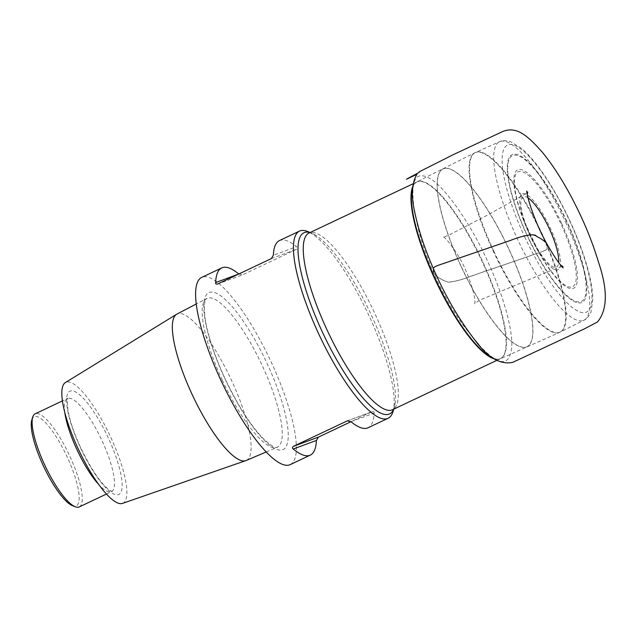 <?xml version="1.0" encoding="UTF-8"?>
<svg xmlns="http://www.w3.org/2000/svg" width="637" height="637" viewBox="0 0 637 637"><rect width="100%" height="100%" fill="white"/><g stroke="black" fill="none" stroke-linecap="round" stroke-linejoin="round"><path stroke-width="0.48" stroke-dasharray="3.19 2.39" d="M524.625 236.757A92.389 23.752 64.7 0 0 591.972 296.85A92.389 23.752 64.7 0 0 524.362 151.861A92.389 23.752 64.7 0 0 524.625 236.757M392.91 411.868A103.544 26.627 64.7 0 0 367.86 313.3A103.544 26.627 64.7 0 0 307.488 231.446M393.682 409.185A100.184 25.759 64.7 0 0 394.247 407.656A100.184 25.759 64.7 0 0 395.306 402.138A100.184 25.759 64.7 0 0 370.009 312.273A100.184 25.759 64.7 0 0 316.533 235.754A100.184 25.759 64.7 0 0 311.597 233.078A100.184 25.759 64.7 0 0 310.052 232.553M290.281 464.588A103.544 26.627 64.7 0 0 270.04 359.61A103.544 26.627 64.7 0 0 201.666 277.413M279.436 240.595A103.544 26.627 -115.3 0 1 296.516 246.694L273.361 255.254M238.803 274.014L242.689 274.754L217.559 284.046M217.392 284.118L242.689 274.754L296.492 249.282C297.575 248.215 297.583 247.355 296.516 246.694M350.963 421.678L374.118 413.11A103.544 26.627 -115.3 0 1 368.051 427.769M374.118 413.11C374.341 411.948 373.696 411.454 372.199 411.645L347.436 420.802M347.245 420.866L372.366 411.574L350.987 421.694M246.193 460.487A80.979 20.822 64.7 0 0 230.554 378.298A80.979 20.822 64.7 0 0 176.895 314.113M122.511 503.389A66.853 17.191 64.7 0 0 109.89 435.429A66.853 17.191 64.7 0 0 65.324 382.59M79.227 506.941A51.517 13.25 64.7 0 0 69.154 454.714A51.517 13.25 64.7 0 0 35.139 413.819M31.85 419.815A49.28 12.668 -115.3 0 1 66.678 455.885A49.28 12.668 -115.3 0 1 72.499 505.682M433.295 268.416C433.853 266.003 444.005 263.63 449.571 261.377L510.707 240.332C517.897 237.378 524.872 235.515 531.648 234.742C535.168 235.563 537.811 236.653 539.571 238.023C545.344 240.714 547.892 244.21 547.231 248.51C546.721 250.898 536.45 253.327 530.868 255.58L469.788 276.601C462.621 279.547 455.654 281.411 448.87 282.183C445.351 281.363 442.707 280.272 440.947 278.91C435.182 276.211 432.627 272.716 433.295 268.416L433.932 273.552C437.093 277.079 441.759 279.93 447.922 282.103C461.029 281.411 476.906 273.392 490.514 269.531L530.86 255.572C536.346 253.359 545.949 251.113 547.207 248.701L546.442 243.079M412.752 186.569A97.716 25.13 -115.3 0 1 416.725 182.047A97.716 25.13 -115.3 0 1 481.246 259.617A97.716 25.13 -115.3 0 1 500.348 358.687A97.716 25.13 -115.3 0 1 494.336 358.886M395.306 402.138C394.383 407.401 393.475 409.917 392.599 409.695A97.716 25.13 64.7 0 0 374.437 312.632A97.716 25.13 64.7 0 0 308.969 233.062C309.359 232.242 311.883 233.142 316.533 235.754M461.164 266.656A98.321 25.281 -115.3 0 1 442.771 169.052A98.321 25.281 -115.3 0 1 507.816 247.037A98.321 25.281 -115.3 0 1 526.91 346.775A98.321 25.281 -115.3 0 1 461.164 266.656M493.412 358.265A97.724 25.13 64.7 0 0 500.618 358.559A97.724 25.13 64.7 0 0 481.636 259.426A97.724 25.13 64.7 0 0 416.996 181.919A97.724 25.13 64.7 0 0 412.649 187.684M541.426 233.62A99.316 25.536 -115.3 0 1 559.716 332.339A99.316 25.536 -115.3 0 1 493.349 251.392A99.316 25.536 -115.3 0 1 474.724 152.824A99.316 25.536 -115.3 0 1 541.426 233.62M461.299 266.592A98.321 25.281 64.7 0 0 527.006 346.735A98.321 25.281 64.7 0 0 507.952 246.973A98.321 25.281 64.7 0 0 442.866 169.004A98.321 25.281 64.7 0 0 461.299 266.592M493.818 251.169A99.316 25.536 64.7 0 0 560.488 331.981A99.316 25.536 64.7 0 0 541.896 233.389A99.316 25.536 64.7 0 0 475.497 152.458A99.316 25.536 64.7 0 0 493.818 251.169M565.616 222.146A98.719 25.384 -115.3 0 1 584.097 320.148A98.719 25.384 -115.3 0 1 517.825 239.815A98.719 25.384 -115.3 0 1 499.615 141.693A98.719 25.384 -115.3 0 1 565.616 222.146M527.205 235.809A81.719 21.013 -115.3 0 1 526.974 160.707A81.719 21.013 -115.3 0 1 586.781 288.959A81.719 21.013 -115.3 0 1 527.205 235.809M561.523 223.253A65.484 16.841 -115.3 0 1 561.707 283.433A65.484 16.841 -115.3 0 1 513.788 180.653A65.484 16.841 -115.3 0 1 561.523 223.253M566.46 221.294A80.652 20.742 64.7 0 0 512.865 155.436A80.652 20.742 64.7 0 0 527.42 235.73A80.652 20.742 64.7 0 0 581.016 301.596A80.652 20.742 64.7 0 0 566.46 221.294M529.976 235.491A41.946 10.789 -115.3 0 1 525.716 225.482A41.946 10.789 -115.3 0 1 531.162 198.179A41.946 10.789 -115.3 0 1 560.401 259.944A41.946 10.789 -115.3 0 1 535.836 246.853A41.946 10.789 -115.3 0 1 529.976 235.491L523.526 219.781A63.557 16.347 64.7 0 0 529.976 234.949A63.557 16.347 64.7 0 0 538.854 252.164A63.557 16.347 64.7 0 0 574.263 285.296A63.557 16.347 64.7 0 0 560.743 223.571A63.557 16.347 64.7 0 0 520.755 171.425A63.557 16.347 64.7 0 0 523.526 219.781L538.854 252.164L529.976 235.499M528.081 197.9A38.953 10.017 64.7 0 0 530.342 235.395A38.953 10.017 64.7 0 0 558.665 262.508M224.965 378.768A86.799 22.319 64.7 0 0 288.235 435.222A86.799 22.319 64.7 0 0 224.718 299.008A86.799 22.319 64.7 0 0 224.965 378.768M222.281 380.146A82.316 21.164 -115.3 0 1 206.794 298.474A82.316 21.164 -115.3 0 1 261.345 363.727A82.316 21.164 -115.3 0 1 277.238 447.278A82.316 21.164 -115.3 0 1 222.281 380.146M80.525 447.891A57.115 14.683 64.7 0 0 122.161 485.044A57.115 14.683 64.7 0 0 80.366 395.41A57.115 14.683 64.7 0 0 80.525 447.891M64.815 412.641A51.517 13.25 -115.3 0 1 67.418 398.539A51.517 13.25 -115.3 0 1 101.434 439.426A51.517 13.25 -115.3 0 1 111.507 491.66A51.517 13.25 -115.3 0 1 98.95 484.733M271.362 258.574L296.492 249.282M478.785 344.657C499.01 366.601 509.99 367.191 511.734 346.417C512.857 327.394 501.136 289.787 487.289 260.533C470.576 223.014 442.022 182.684 427.746 177.468C414.759 171.122 410.292 182.015 414.353 210.154M496.788 360.375L559.716 332.339L584.097 320.148C586.247 319.631 588.548 316.892 591.001 311.923L592.832 299.135C592.506 284.922 588.214 266.784 579.957 244.727C569.574 217.631 557.025 193.465 542.302 172.221C534.937 161.774 527.954 153.764 521.345 148.206L510.396 141.581C504.998 140.315 501.399 140.355 499.615 141.693L474.724 152.824L413.158 183.735M311.597 233.078L310.147 232.505M394.247 407.656L393.777 409.137M266.25 451.952L277.238 447.278C277.023 445.956 277.517 452.405 261.648 436.926C249.25 423.334 237.075 403.938 225.108 378.728C214.12 354.777 207.383 334.234 204.915 317.091C202.996 295.011 207.678 299.478 206.794 298.474L196.212 304.008M106.49 494.033L112.144 491.501L109.365 490.06C100.765 483.443 91.218 469.365 80.708 447.843C74.003 433.24 69.736 420.563 67.904 409.806L67.299 401.206L67.944 398.141L62.402 400.904M474.907 340.054L464.994 327.633C453.401 312.003 443.049 293.976 433.932 273.552C426.32 256.504 420.762 240.133 417.267 224.455L415.013 213.554M563.076 267.906L560.783 265.239M561.818 266.569L547.581 271.872L479.255 300.346L474.676 303.817C476.747 299.533 467.845 270.176 457.621 254.784C450.176 243.342 445.263 237.322 442.906 236.717C442.89 237.505 445.175 236.837 449.754 234.695L486.365 215.68L521.966 195.909C526.377 193.393 528.288 192.071 527.691 191.928M527.309 194.524L527.38 197.112M527.388 197.167L526.695 191.052"/><path stroke-width="0.96" d="M310.147 232.505L307.488 231.446A103.544 26.627 64.7 0 0 299.486 231.104A103.544 26.627 64.7 0 0 318.731 333.955A103.544 26.627 64.7 0 0 388.1 418.278A103.544 26.627 64.7 0 0 392.91 411.868L393.777 409.137M310.052 232.553A100.184 25.759 64.7 0 0 322.473 332.267A100.184 25.759 64.7 0 0 393.682 409.185M238.779 273.998A103.544 26.627 64.7 0 0 221.716 267.922L201.666 277.413A103.544 26.627 64.7 0 0 220.912 380.265A103.544 26.627 64.7 0 0 290.281 464.588L310.33 455.097A103.544 26.627 64.7 0 0 316.406 440.438L293.251 448.997A103.544 26.627 64.7 0 0 310.33 455.097M217.392 284.118L271.362 258.574L273.361 255.254A103.544 26.627 -115.3 0 1 279.436 240.595L299.486 231.104M217.559 284.046C216.07 284.229 215.433 283.744 215.648 282.573L238.549 274.109M221.716 267.922A103.544 26.627 64.7 0 0 215.648 282.573M347.436 420.802L293.275 446.41L318.404 437.117L350.987 421.694M388.1 418.278L368.051 427.769A103.544 26.627 -115.3 0 1 350.963 421.678L347.245 420.866M318.404 437.117L316.406 440.438M293.251 448.997C292.184 448.344 292.192 447.477 293.275 446.41M196.212 304.008L176.895 314.113A80.979 20.822 64.7 0 0 176.568 314.296A80.979 20.822 64.7 0 0 192.135 394.454A80.979 20.822 64.7 0 0 245.85 460.623A80.979 20.822 64.7 0 0 246.193 460.487L266.25 451.952M176.568 314.296L65.324 382.59A66.853 17.191 64.7 0 0 78.168 448.767A66.853 17.191 64.7 0 0 122.511 503.389L245.85 460.623M62.402 400.904L35.139 413.819A51.517 13.25 64.7 0 0 32.742 417.004A51.517 13.25 64.7 0 0 44.709 464.994A51.517 13.25 64.7 0 0 75.246 506.773A51.517 13.25 64.7 0 0 79.227 506.941L106.49 494.033M75.246 506.773L72.499 505.682A49.28 12.668 -115.3 0 1 43.292 465.719A49.28 12.668 -115.3 0 1 31.85 419.815L32.742 417.004M494.336 358.886A97.716 25.13 -115.3 0 1 434.88 279.11A97.716 25.13 -115.3 0 1 412.752 186.569M413.158 183.735L308.969 233.062A97.716 25.13 64.7 0 0 327.131 330.125A97.716 25.13 64.7 0 0 392.599 409.695L496.788 360.375M412.649 187.684A97.724 25.13 64.7 0 0 435.278 278.926A97.724 25.13 64.7 0 0 493.412 358.265M558.665 262.508A38.953 10.017 64.7 0 0 548.823 227.624A38.953 10.017 64.7 0 0 528.081 197.9M98.95 484.733A51.517 13.25 -115.3 0 1 76.989 449.706A51.517 13.25 -115.3 0 1 64.815 412.641M414.353 210.154L415.013 213.554C418.939 231.335 425.03 249.624 433.295 268.416C444.929 295.345 458.799 319.225 474.907 340.054L478.785 344.657M526.695 191.052C527.372 198.84 535.478 223.587 546.442 243.079C543.767 240.428 540.431 238.182 536.434 236.343C535.168 232.712 520.421 236.327 510.723 240.348L449.579 261.385C444.005 263.63 433.861 266.011 433.295 268.416M546.442 243.079C553.29 255.19 558.832 263.463 563.076 267.906M560.783 265.239L563.036 266.592L561.818 266.569M527.683 191.944L527.309 194.524M474.907 340.054C487.679 357.564 500.3 364.993 512.777 362.342L584.368 328.883L597.49 321.956C607.594 309.773 607.905 289.747 598.406 261.887C592.084 240.802 583.142 219.287 571.564 197.335C561.906 179.196 552.088 164.067 542.103 151.972C526.616 134.487 516.089 126.19 502.704 131.525L453.114 154.727L419.17 171.847C419.767 171.711 419.632 171.958 418.764 172.603L410.292 177.126C407.194 178.774 401.159 181.879 417.012 174.22C411.598 182.93 410.937 196.045 415.013 213.554"/></g></svg>
